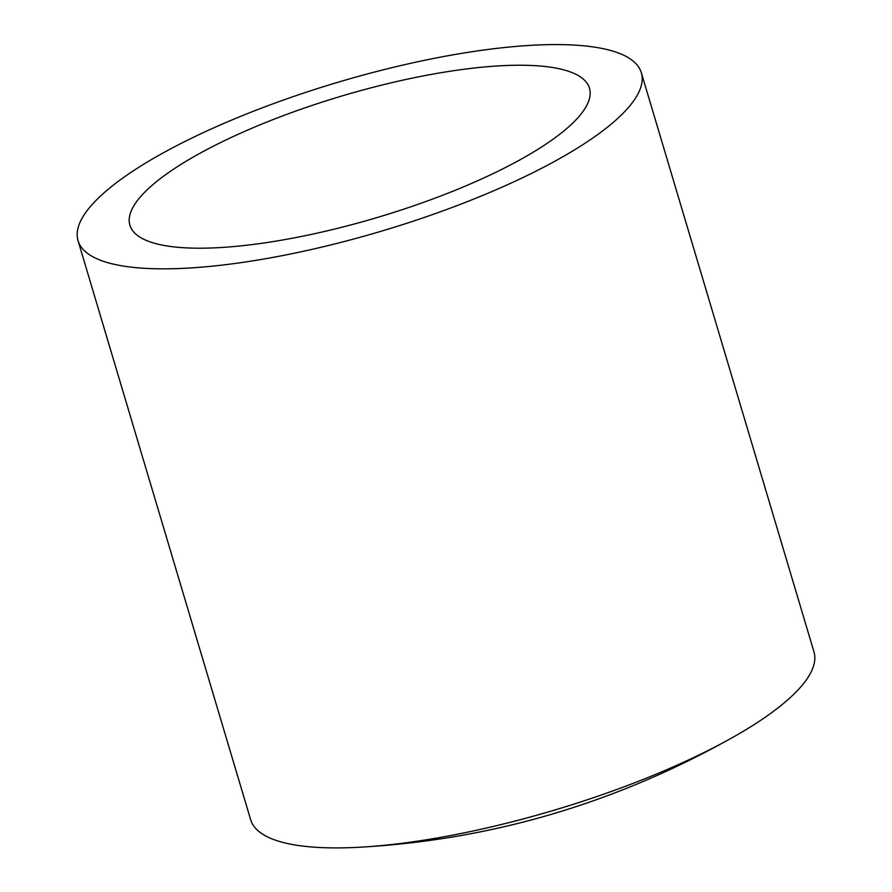 <?xml version="1.0" encoding="UTF-8"?>
<svg xmlns="http://www.w3.org/2000/svg" width="892" height="892" viewBox="0 0 892 892"><rect width="100%" height="100%" fill="white"/><g stroke="black" fill="none" stroke-linecap="round" stroke-linejoin="round"><path stroke-width="1.34" d="M136.119 202.317A239.781 63.276 -16.6 0 0 129.898 225.219A239.781 63.276 -16.6 0 0 340.432 227.616A239.781 63.276 -16.6 0 0 583.257 111.099A239.781 63.276 -16.6 0 0 589.478 88.208A239.781 63.276 -16.6 0 0 378.944 85.81A239.781 63.276 -16.6 0 0 136.119 202.317M633.71 100.807A293.903 77.559 -16.6 0 0 641.337 72.743A293.903 77.559 -16.6 0 0 383.292 69.81A293.903 77.559 -16.6 0 0 85.654 212.608A293.903 77.559 -16.6 0 0 78.039 240.673A293.903 77.559 -16.6 0 0 336.083 243.616A293.903 77.559 -16.6 0 0 633.71 100.807M78.039 240.673L250.663 819.737A293.903 77.559 -16.6 0 0 360.602 847.177A293.903 77.559 -16.6 0 0 736.993 734.975A293.903 77.559 -16.6 0 0 806.346 679.871A293.903 77.559 -16.6 0 0 813.961 651.807L641.337 72.743M360.602 847.177C493.633 839.562 619.093 802.153 736.993 734.975"/></g></svg>
